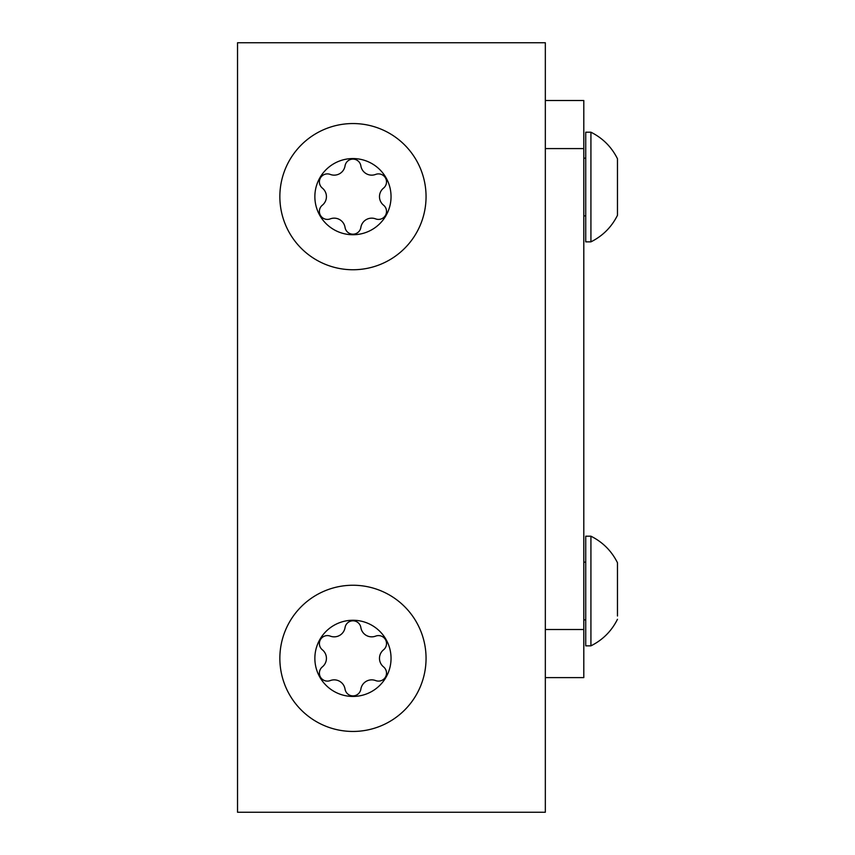 <?xml version="1.0" encoding="UTF-8"?>
<svg xmlns="http://www.w3.org/2000/svg" width="855" height="855" viewBox="0 0 855 855"><rect width="100%" height="100%" fill="white"/><g stroke="black" fill="none" stroke-linecap="round" stroke-linejoin="round"><path stroke-width="1.28" d="M545.33 812.25L545.33 42.75L237.53 42.75L237.53 812.25L545.33 812.25M545.33 677.609L583.805 677.609L583.805 100.495L545.33 100.495M334.198 636.847A10.987 10.987 0 0 1 330.265 636.12A8.005 8.005 0 0 0 322.356 649.811A10.987 10.987 0 0 1 322.356 666.889A8.005 8.005 0 0 0 330.265 680.58A10.987 10.987 0 0 1 345.046 689.119A8.005 8.005 0 0 0 360.863 689.119A10.987 10.987 0 0 1 375.644 680.58A8.005 8.005 0 0 0 383.553 666.889A10.987 10.987 0 0 1 383.553 649.811A8.005 8.005 0 0 0 375.644 636.12A10.987 10.987 0 0 1 360.863 627.581A8.005 8.005 0 0 0 345.046 627.581A10.987 10.987 0 0 1 334.198 636.847M352.955 620.26A38.09 38.09 0 0 1 391.045 658.35A38.09 38.09 0 0 1 352.955 696.44A38.09 38.09 0 0 1 314.864 658.35A38.09 38.09 0 0 1 352.955 620.26M352.955 585.248A73.103 73.103 0 0 1 426.057 658.35A73.103 73.103 0 0 1 352.955 731.452A73.103 73.103 0 0 1 279.852 658.35A73.103 73.103 0 0 1 352.955 585.248M334.198 175.147A10.987 10.987 0 0 1 330.265 174.42A8.005 8.005 0 0 0 322.356 188.111A10.987 10.987 0 0 1 322.356 205.189A8.005 8.005 0 0 0 330.265 218.88A10.987 10.987 0 0 1 345.046 227.419A8.005 8.005 0 0 0 360.863 227.419A10.987 10.987 0 0 1 375.644 218.88A8.005 8.005 0 0 0 383.553 205.189A10.987 10.987 0 0 1 383.553 188.111A8.005 8.005 0 0 0 375.644 174.42A10.987 10.987 0 0 1 360.863 165.881A8.005 8.005 0 0 0 345.046 165.881A10.987 10.987 0 0 1 334.198 175.147M352.955 158.56A38.09 38.09 0 0 1 391.045 196.65A38.09 38.09 0 0 1 352.955 234.74A38.09 38.09 0 0 1 314.864 196.65A38.09 38.09 0 0 1 352.955 158.56M352.955 123.547A73.103 73.103 0 0 1 426.057 196.65A73.103 73.103 0 0 1 352.955 269.753A73.103 73.103 0 0 1 279.852 196.65A73.103 73.103 0 0 1 352.955 123.547M617.47 615.995L617.47 562.74C611.571 550.941 602.722 542.091 590.923 536.192L585.728 536.192L585.728 645.846L590.923 645.846L590.923 536.192M617.47 565.358L617.47 566.042M617.47 598.66L617.47 587.353M617.47 568.586L617.47 566.576M590.923 241.858C602.722 235.959 611.571 227.109 617.47 215.31L617.47 158.752C611.571 146.953 602.722 138.104 590.923 132.204L585.728 132.204L585.728 241.858L590.923 241.858L590.923 132.204M617.47 161.371L617.47 162.055M617.47 212.008L617.47 212.692M583.805 629.515L545.33 629.515M545.33 148.588L583.805 148.588M617.47 619.298C611.571 631.097 602.722 639.946 590.923 645.846M583.805 619.875L585.728 619.875M583.805 562.163L585.728 562.163M583.805 215.888L585.728 215.888M583.805 158.175L585.728 158.175"/></g></svg>
